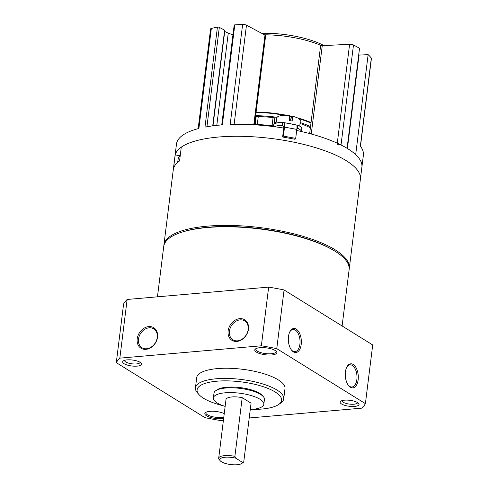 <?xml version="1.0" encoding="UTF-8"?>
<svg xmlns="http://www.w3.org/2000/svg" width="489" height="489" viewBox="0 0 489 489"><rect width="100%" height="100%" fill="white"/><g stroke="black" fill="none" stroke-linecap="round" stroke-linejoin="round"><path stroke-width="0.73" d="M180.154 156.242A11.785 3.698 -172.9 0 0 178.369 157.837L177.623 162.452M349.189 268.95A93.423 29.334 -172.9 0 0 349.299 268.259A93.423 29.334 -172.9 0 0 260.221 227.605A93.423 29.334 -172.9 0 0 163.888 245.166A93.423 29.334 -172.9 0 0 163.827 245.863M296.682 130.49A93.423 29.334 7.1 0 1 361.891 167.165L360.399 179.139A93.423 29.334 -172.9 0 0 286.658 140.801A93.423 29.334 -172.9 0 0 181.285 147.152L179.567 160.924A93.423 29.334 -172.9 0 0 173.491 168.662L175.209 154.891A93.423 29.334 -172.9 0 0 174.989 156.046A93.423 29.334 7.1 0 1 197.403 140.435A93.423 29.334 7.1 0 1 341.732 158.088A93.423 29.334 7.1 0 1 360.399 179.139L349.299 268.259M175.209 154.891L180.203 155.82M342.111 325.98L349.128 269.647A93.423 29.334 -172.9 0 0 334.488 250.888A93.423 29.334 -172.9 0 0 182.507 231.957A93.423 29.334 -172.9 0 0 163.717 246.548L157.452 296.823M240.105 319.867A11.125 8.723 121.8 0 1 244.659 320.9A11.125 8.723 121.8 0 1 246.212 334.947A11.125 8.723 121.8 0 1 232.935 339.8A11.125 8.723 121.8 0 1 230.105 328.388A11.125 8.723 121.8 0 1 240.105 319.867M146.566 348.767A11.125 8.723 -58.2 0 0 156.559 340.246A11.125 8.723 -58.2 0 0 153.729 328.834A11.125 8.723 -58.2 0 0 140.453 333.687A11.125 8.723 -58.2 0 0 142.006 347.74A11.125 8.723 -58.2 0 0 146.566 348.767M145.948 349.354A12.072 9.468 -58.2 0 0 156.877 331.518A12.072 9.468 -58.2 0 0 139.273 333.058A12.072 9.468 -58.2 0 0 145.948 349.354M239.714 318.663A12.072 9.468 121.8 0 1 246.389 334.959A12.072 9.468 121.8 0 1 228.785 336.493A12.072 9.468 121.8 0 1 239.714 318.663M249.219 417.979L361.854 408.144A127.103 39.909 -172.9 0 0 365.399 403.639L372.704 344.959L284.066 289.965A127.103 39.909 -172.9 0 0 268.663 287.11L261.352 345.79L119.836 358.144A127.103 39.909 -172.9 0 0 116.296 362.655L204.934 417.649A127.103 39.909 -172.9 0 0 220.337 420.503L223.418 420.234M268.663 287.11L127.146 299.47L119.836 358.144M127.146 299.47A127.103 39.909 -172.9 0 0 123.601 303.975L116.296 362.655M358.156 379.794A12.072 6.461 -95 0 1 348.529 385.509A12.072 6.461 -95 0 1 346.903 366.891A12.072 6.461 -95 0 1 354.751 365.815A12.072 6.461 -95 0 1 358.156 379.794M288.473 336.56A12.072 6.461 85 0 0 291.578 350.179A12.072 6.461 85 0 0 300.258 348.321A12.072 6.461 85 0 0 298.822 331.884A12.072 6.461 85 0 0 289.953 331.56A12.072 6.461 85 0 0 288.473 336.56M365.399 403.639L276.762 348.645A127.103 39.909 -172.9 0 0 261.352 345.79M284.066 289.965L276.762 348.645M354.611 406.408A9.535 2.995 -172.9 0 0 358.633 403.419A9.535 2.995 -172.9 0 0 349.953 400.32A9.535 2.995 -172.9 0 0 340.778 401.194A9.535 2.995 -172.9 0 0 343.529 404.929A9.535 2.995 -172.9 0 0 354.611 406.408M223.656 418.333A11.125 3.49 7.1 0 1 209.793 417.221A11.125 3.49 7.1 0 1 205.588 412.52A11.125 3.49 7.1 0 1 210.001 411.328A11.125 3.49 7.1 0 1 224.243 413.615M271.695 354.965A11.125 3.49 -172.9 0 0 276.389 351.481A11.125 3.49 -172.9 0 0 266.26 347.862A11.125 3.49 -172.9 0 0 255.558 348.883A11.125 3.49 -172.9 0 0 258.767 353.241A11.125 3.49 -172.9 0 0 271.695 354.965M137.134 366.12A9.535 2.995 -172.9 0 0 141.156 363.131A9.535 2.995 -172.9 0 0 132.476 360.032A9.535 2.995 -172.9 0 0 123.301 360.906A9.535 2.995 -172.9 0 0 126.052 364.641A9.535 2.995 -172.9 0 0 137.134 366.12M252.373 409.391A42.58 13.368 -172.9 0 0 261.798 409.048A42.58 13.368 -172.9 0 0 278.681 404.476L280.668 403.101A44.487 13.967 -172.9 0 0 283.724 398.822L284.989 388.645A44.487 13.967 -172.9 0 0 242.575 369.287A44.487 13.967 -172.9 0 0 196.7 377.649L195.429 387.826A44.487 13.967 -172.9 0 0 197.342 392.722L198.931 394.544A42.58 13.368 -172.9 0 0 223.235 405.76M283.724 398.822A44.487 13.967 -172.9 0 0 241.303 379.464A44.487 13.967 -172.9 0 0 195.429 387.826M278.681 404.476A42.58 13.368 -172.9 0 0 241.004 381.854A42.58 13.368 -172.9 0 0 198.931 394.544M291.303 349.812A11.125 5.947 85 0 0 295.001 351.658A11.125 5.947 85 0 0 299.965 340.063A11.125 5.947 85 0 0 293.07 329.5A11.125 5.947 85 0 0 289.745 331.964M346.695 367.3A11.125 5.947 -95 0 1 350.02 364.837A11.125 5.947 -95 0 1 356.854 379.556A11.125 5.947 -95 0 1 351.958 386.995A11.125 5.947 -95 0 1 348.254 385.149M124.573 360.332A7.812 2.451 -172.9 0 0 124.554 360.417A7.812 2.451 -172.9 0 0 128.418 363.082A7.812 2.451 -172.9 0 0 136.431 363.938A7.812 2.451 -172.9 0 0 140.062 362.349A7.812 2.451 -172.9 0 0 140.068 362.263M256.144 348.553A10.171 3.191 -172.9 0 0 255.851 349.17A10.171 3.191 -172.9 0 0 260.875 352.642A10.171 3.191 -172.9 0 0 271.303 353.755A10.171 3.191 -172.9 0 0 276.034 351.689A10.171 3.191 -172.9 0 0 275.9 351.01M223.821 416.97A10.171 3.191 7.1 0 1 212.422 416.677A10.171 3.191 7.1 0 1 205.881 412.808A10.171 3.191 7.1 0 1 206.175 412.19M342.043 400.619A7.812 2.451 -172.9 0 0 342.031 400.705A7.812 2.451 -172.9 0 0 345.894 403.37A7.812 2.451 -172.9 0 0 353.902 404.226A7.812 2.451 -172.9 0 0 357.538 402.636A7.812 2.451 -172.9 0 0 357.545 402.551M334.488 250.888L333.51 250.295A92.152 28.937 -172.9 0 0 183.601 231.621L182.507 231.957M242.507 462.356A11.443 3.594 7.1 0 1 241.719 463.499A11.443 3.594 7.1 0 1 230.704 464.55A11.443 3.594 7.1 0 1 220.288 460.827A11.443 3.594 7.1 0 1 223.644 457.429A11.443 3.594 7.1 0 1 235.839 458.217L242.507 462.356L243.754 461.836A12.708 3.991 7.1 0 1 243.039 462.582L241.719 463.499M235.839 458.217L234.891 456.341L242.202 397.661L251.065 403.156L243.754 461.836M220.288 460.827L219.231 459.617A12.708 3.991 7.1 0 1 218.687 458.217A12.708 3.991 7.1 0 1 234.891 456.341M218.687 458.217L225.997 399.537A12.708 3.991 7.1 0 1 242.202 397.661M225.142 406.396A25.422 7.983 7.1 0 1 217.214 402.979A25.422 7.983 7.1 0 1 213.381 397.967A25.422 7.983 7.1 0 1 239.598 393.187A25.422 7.983 7.1 0 1 263.834 404.25A25.422 7.983 7.1 0 1 250.27 409.544M213.381 397.967L213.98 393.174A25.422 7.983 7.1 0 1 215.722 390.735A25.422 7.983 7.1 0 1 240.191 388.4A25.422 7.983 7.1 0 1 263.339 396.665A25.422 7.983 7.1 0 1 264.433 399.464L263.834 404.25M215.722 390.735L217.049 389.819A24.15 7.586 7.1 0 1 240.288 387.6A24.15 7.586 7.1 0 1 262.281 395.448L263.339 396.665M232.984 34.633A11.443 3.594 7.1 0 1 228.271 33.118L216.786 125.367M221.743 124.915L234.17 25.135A1.271 0.397 7.1 0 1 234.793 24.878A93.423 29.334 7.1 0 1 242.63 24.45L230.178 124.444A93.423 29.334 7.1 0 1 283.73 128.075M163.888 245.166L176.48 144.072A93.423 29.334 7.1 0 1 198.895 128.46L211.346 28.466A93.423 29.334 7.1 0 1 217.434 27.103A1.271 0.397 7.1 0 1 219.316 27.36L224.628 30.196A1.143 0.361 7.1 0 1 224.854 30.459L212.978 125.814M217.434 27.103L204.977 127.097A93.423 29.334 7.1 0 1 222.336 124.866L234.793 24.878M198.173 128.644L210.588 28.998A3.179 0.996 7.1 0 1 211.346 28.466M224.726 31.479L228.271 33.118M242.63 24.45A3.179 0.996 7.1 0 1 246.474 25.19L264.983 35.061A3.179 0.996 7.1 0 1 265.619 35.783L254.531 124.805M358.669 55.147A1.143 0.361 7.1 0 1 359.03 55.098L368.138 54.64L355.68 154.628A93.423 29.334 7.1 0 1 361.891 167.165L363.382 155.19A93.423 29.334 7.1 0 0 360.35 146.119L371.316 58.099A3.179 0.996 7.1 0 1 371.42 58.405L360.472 146.278M368.138 54.64A93.423 29.334 7.1 0 1 371.316 58.099M309.671 133.576L320.533 46.339A3.179 0.996 7.1 0 1 322.251 45.673L349.598 44.291A3.179 0.996 7.1 0 1 353.48 44.988A93.423 29.334 7.1 0 1 359.525 48.301L347.068 148.295A93.423 29.334 7.1 0 0 341.022 144.976A3.179 0.996 7.1 0 0 337.147 144.286M310.283 133.742L311.291 133.693L322.251 45.673M254.567 124.493A57.201 17.959 7.1 0 1 273.345 125.875M255.558 116.565A48.619 15.263 7.1 0 1 276.835 118.106M289.078 120.398A48.619 15.263 7.1 0 1 289.439 120.477M300.032 123.485A48.619 15.263 7.1 0 1 310.387 127.831M273.461 125.123A17.158 5.385 -172.9 0 0 272.159 124.964A1.907 0.599 -172.9 0 0 273.534 124.927M255.661 115.716A51.162 16.064 7.1 0 1 277.086 117.336M289.176 119.56A51.162 16.064 7.1 0 1 290.008 119.75M300.112 122.537A51.162 16.064 7.1 0 1 310.533 126.633M256.065 112.476A53.704 16.864 7.1 0 1 284.995 115.398M289.561 116.333A53.704 16.864 7.1 0 1 292.214 116.944M298.84 118.711A53.704 16.864 7.1 0 1 310.973 123.106M256.12 112.054A54.976 17.262 7.1 0 1 287.844 115.545M289.604 115.917A54.976 17.262 7.1 0 1 292.501 116.584M297.147 117.77A54.976 17.262 7.1 0 1 311.041 122.556M264.494 34.805A54.976 17.262 7.1 0 1 321.621 45.74M261.676 33.301A52.433 16.461 7.1 0 1 323.95 45.587M276.23 121.847L274.702 123.79M282.801 127.922A6.993 2.194 7.1 0 1 283.761 127.818M283.693 122.562L297.801 125.239L297.41 128.344L298.693 128.741A14.297 4.493 7.1 0 1 301.413 131.529M274.451 126.718A14.297 4.493 7.1 0 1 280.564 125.386L282.08 125.496M295.069 139.243L295.063 139.292A3.179 0.996 7.1 0 1 295.063 139.267A3.179 0.996 7.1 0 1 295.142 139.09L295.698 138.381L283.4 136.101L282.838 136.81A3.179 0.996 7.1 0 1 282.624 136.987L295.063 139.292M273.259 126.565L273.406 125.361A14.297 4.493 7.1 0 1 280.937 122.391L282.703 122.439L282.312 125.545C283.553 125.783 284.03 126.602 283.742 128.008L282.624 136.987M297.801 125.239L299.066 125.752A14.297 4.493 7.1 0 1 301.786 128.9L301.456 131.541M282.703 122.439L284.549 123.063A6.357 1.119 100.5 0 1 284.519 127.116L296.817 129.396L295.698 138.381M284.519 127.116L283.4 136.101M296.817 129.396A6.357 1.119 -79.5 0 0 296.854 125.343M299.794 126.18L300.27 120.759A11.785 3.698 -172.9 0 0 292.703 116.321L292.147 121.064A11.962 3.759 7.1 0 0 289.072 120.496L289.629 115.752A11.785 3.698 -172.9 0 0 277.159 117.232A11.785 3.698 -172.9 0 0 276.878 117.849L276.004 123.216M292.703 116.321L289.39 120.538M292.501 124.194A12.072 3.79 -172.9 0 0 287.96 123.356M219.316 27.36L206.939 126.737M224.628 30.196L212.715 125.85M246.474 25.19L234.127 124.34M264.983 35.061L253.809 124.762M349.598 44.291L337.282 143.191M353.48 44.988L341.022 144.976M359.03 55.098L347.398 148.497M273.076 117.617L272.159 124.964M258.271 116.59L257.281 124.567M256.169 116.565L255.179 124.506M274.842 117.837L274.042 124.261M280.564 125.386L283.168 125.869M296.927 128.418L298.693 128.741M284.549 123.063L282.838 136.81"/></g></svg>

